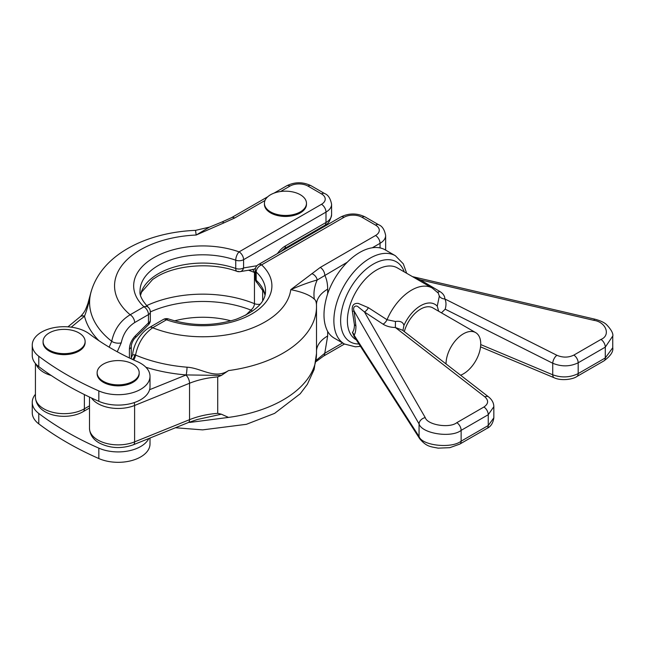 <?xml version="1.0" encoding="UTF-8"?>
<svg xmlns="http://www.w3.org/2000/svg" width="645" height="645" viewBox="0 0 645 645"><rect width="100%" height="100%" fill="white"/><g stroke="black" fill="none" stroke-linecap="round" stroke-linejoin="round"><path stroke-width="0.97" d="M133.023 364.143A21.027 12.134 0 0 0 110.118 361.506A21.027 12.134 0 0 0 97.137 372.721A21.027 12.134 0 0 0 103.297 381.308A21.027 12.134 0 0 0 126.202 383.936A21.027 12.134 0 0 0 139.183 372.721A21.027 12.134 0 0 0 133.023 364.143M97.137 372.721L97.137 373.705A21.027 12.134 0 0 0 103.297 382.283A21.027 12.134 0 0 0 126.202 384.92A21.027 12.134 0 0 0 139.183 373.705L139.183 372.721M78.972 332.933A21.027 12.134 180 0 1 85.124 341.511A21.027 12.134 180 0 1 72.151 352.726A21.027 12.134 180 0 1 49.238 350.098A21.027 12.134 180 0 1 43.078 341.511A21.027 12.134 180 0 1 56.059 330.296A21.027 12.134 180 0 1 78.972 332.933M85.124 341.511L85.124 342.495A21.027 12.134 180 0 1 72.151 353.71A21.027 12.134 180 0 1 49.238 351.074A21.027 12.134 180 0 1 43.078 342.495L43.078 341.511M368.351 307.673A6.369 3.628 -56.7 0 1 364.457 311.962L425.257 417.613A6.369 4.773 150.1 0 0 419.065 423.926L419.065 436.528L354.137 335.255A6.369 5.886 31.4 0 0 352.412 332.385C353.75 330.861 354.419 328.313 354.419 324.741L352.412 311.446C351.525 305.754 353.476 303.069 358.273 303.392L368.351 307.673L387.016 319.726L395.441 321.476L395.377 327.507C390.539 327.402 386.436 326.289 383.057 324.169L364.457 311.962L358.322 306.996C356.266 304.706 352.138 306.697 354.137 311.1L355.927 326.128C355.927 330.248 355.331 333.288 354.137 335.255L353.887 336.069L419.718 438.753A6.369 5.039 -32.7 0 1 419.065 436.528C421.894 445.606 451.516 448.88 461.135 441.172L488.249 425.523L493.844 417.839C493.046 423.193 490.74 426.724 486.927 428.433L486.927 428.433A6.369 3.676 -120 0 0 488.249 425.523L488.249 414.711L461.135 430.36C451.516 438.205 421.894 433.674 419.065 423.926L354.137 311.1L352.412 311.446M446.042 363.941A24.526 14.158 -60 0 1 463.384 333.82A24.526 14.158 -60 0 1 475.647 332.602A24.526 14.158 -60 0 1 479.412 352.259A24.526 14.158 -60 0 1 463.384 373.866A24.526 14.158 -60 0 1 460.594 375.221M475.647 332.602L432.86 307.891A24.526 14.158 120 0 0 420.596 309.108A24.526 14.158 120 0 0 404.318 331.611M359.781 252.413A50.963 29.428 120 0 0 347.236 262.249A50.963 29.428 120 0 0 327.668 293.677C322.766 309.406 322.766 321.992 327.668 331.449A50.963 29.428 120 0 0 334.295 338.165L344.43 344.011A50.963 29.428 -60 0 1 336.617 303.174A50.963 29.428 -60 0 1 369.916 258.266A50.963 29.428 -60 0 1 395.393 255.743L385.258 249.889A50.963 29.428 120 0 0 380.05 247.914A50.963 29.428 120 0 0 372.318 247.769A50.963 29.428 120 0 0 359.781 252.413M35.435 394.297A31.855 18.391 0 0 0 32.25 402.311L32.25 412.719A31.855 18.391 0 0 0 38.781 423.87A318.533 183.906 0 0 0 98.838 458.547A31.855 18.391 0 0 0 132.29 460.409A31.855 18.391 0 0 0 150.011 443.929L150.011 438.028M32.25 402.311A31.855 18.391 0 0 0 38.781 413.469A318.533 183.906 0 0 0 98.838 448.146A31.855 18.391 0 0 0 148.818 438.511M300.32 194.734A21.027 12.134 180 0 1 306.472 203.312A21.027 12.134 180 0 1 293.499 214.527A21.027 12.134 180 0 1 270.586 211.899A21.027 12.134 180 0 1 264.426 203.312A21.027 12.134 180 0 1 277.406 192.105A21.027 12.134 180 0 1 300.32 194.734M306.472 203.312L306.472 204.296A21.027 12.134 180 0 1 293.499 215.511A21.027 12.134 180 0 1 270.586 212.882A21.027 12.134 180 0 1 264.426 204.296L264.426 203.312M86.624 332.094A31.855 18.391 0 0 0 51.914 328.103A31.855 18.391 0 0 0 32.25 345.099A31.855 18.391 0 0 0 38.781 356.25A318.533 183.906 0 0 0 98.838 390.926A31.855 18.391 0 0 0 132.29 392.789A31.855 18.391 0 0 0 150.011 376.301A31.855 18.391 0 0 0 140.683 363.304A31.855 18.391 0 0 0 137.482 361.684A254.823 147.124 180 0 1 89.429 333.941A31.855 18.391 0 0 0 86.624 332.094M32.25 345.099L32.25 355.5A31.855 18.391 0 0 0 38.781 366.65A318.533 183.906 0 0 0 98.838 401.327A31.855 18.391 0 0 0 149.584 389.717A31.855 18.391 0 0 0 150.011 386.71L150.011 376.301M354.468 336.98L352.412 332.385M480.719 344.575L552.733 374.793A6.369 3.386 112.8 0 0 554.24 377.793L480.541 346.865M438.656 311.245L437.246 306.173L439.334 296.136L438.269 293.096L432.287 288.073A41.409 23.905 -60 0 0 411.583 290.121A41.409 23.905 -60 0 0 387.016 319.726A6.369 3.62 -56.8 0 1 383.057 324.169M437.35 292.064A6.369 3.435 120.7 0 0 439.753 291.435C443.147 293.539 444.848 296.047 444.84 298.949L556.885 355.274A6.369 3.096 116.7 0 0 552.733 363.24L445.187 309.181C446.348 305.069 446.235 301.658 444.84 298.949A6.369 5.096 -179.4 0 1 439.334 296.136M402.456 330.167L395.377 327.507L484.871 396.852A6.369 3.918 127.8 0 1 488.588 396.909L402.456 330.167M402.923 330.53L403.939 325.411C403.109 322.113 400.279 320.799 395.441 321.476M445.187 309.181L441.43 312.849M316.477 305.238C316.389 302.07 315.687 300.062 314.365 299.216C310.132 295.144 302.271 291.959 290.774 289.653L320.259 267.425A6.369 3.676 60 0 1 324.766 275.23C326.684 279.108 327.652 283.752 327.668 289.162L327.668 293.677M320.259 267.425L375.543 235.506A12.739 7.353 0 0 0 375.543 225.105L362.03 217.3A12.739 7.353 0 0 0 344.011 217.3L261.612 264.877A69.12 39.909 180 0 1 251.663 314.05A69.12 39.909 180 0 1 166.491 319.791L152.688 327.765C143.738 334.07 138.022 343.172 135.555 355.056A113.198 65.355 0 0 0 187.042 367.199C201.393 367.981 214.648 379.695 228.524 370.585L221.364 375.43L217.72 376.922L217.72 413.34L221.364 414.203L228.524 417.404L189.654 422.451M327.668 331.449L327.668 335.972L324.766 353.25A6.369 3.676 60 0 1 323.443 356.169L344.462 344.035M228.524 370.585A113.713 65.653 180 0 0 316.502 306.641L316.469 304.762M316.155 359.636A38.224 6.998 -157.6 0 1 317.195 359.515L324.766 353.25L342.6 342.955M314.365 299.216A38.224 30.412 141.7 0 1 317.195 280.003C309.648 282.05 300.836 285.259 290.774 289.653A88.236 50.939 0 0 1 240.843 331.788A88.236 50.939 0 0 1 152.688 327.765A6.369 3.676 -120 0 0 149.503 327.45L163.306 319.477A6.369 3.676 -120 0 1 166.491 319.791A6.369 2.733 -70.4 0 1 168.627 318.993A6.369 6.369 0 0 0 163.306 319.477M347.236 262.249L317.195 280.003A6.369 4.426 46.9 0 0 311.833 273.633M317.195 359.515A6.369 4.426 46.9 0 1 316.187 361.514L323.443 356.169M89.494 397.054L89.494 428.32C89.849 434.577 93.082 439.455 99.209 442.938C109.989 448.404 121.365 449.009 133.338 444.776L188.276 422.564L197.418 419.476L221.364 414.203M168.627 318.993C191.073 326.314 213.608 326.394 236.231 319.243C255.815 311.43 265.579 302.029 265.538 291.032A62.75 36.225 0 0 0 256.194 272.005A6.369 4.426 133.1 0 1 261.612 264.877A6.369 3.676 -120 0 0 258.427 264.563A6.369 6.369 0 0 0 255.243 270.078L255.243 278.342A6.369 3.676 0 0 0 256.194 280.277A62.75 36.225 180 0 1 265.087 294.934M149.503 327.45C145.359 329.813 141.618 333.546 138.28 338.625C134.128 345.22 132.668 352.033 132.677 354.726L135.555 355.056A6.369 3.088 -66.9 0 1 133.709 359.991M221.364 375.43L186.179 374.93A119.446 68.959 180 0 1 145.915 367.279M187.042 367.199A6.369 0.726 -85.4 0 1 186.179 374.93A70.079 40.458 180 0 0 185.889 375.043A6.369 2.983 68 0 1 189.541 383.259L134.603 405.471L134.603 441.881L189.541 419.669L189.541 383.259A63.71 36.781 0 0 1 217.72 376.922M61.46 354.532A16.56 9.562 0 0 0 66.741 354.532M115.52 385.742A16.56 9.562 0 0 0 120.8 385.742M131.274 346.405C131.354 343.406 133.62 339.101 135.402 337.682L135.402 337.682A6.369 2.225 45.3 0 0 135.426 335.755C131.628 339.754 129.621 344.172 129.403 349.01A6.369 3.676 0 0 0 131.274 346.405L131.274 358.298M109.15 347.163L111.714 341.294C114.31 329.466 120.454 320.621 130.161 314.76A6.369 3.676 60 0 1 134.668 322.565C127.637 327.12 123.163 333.868 121.244 342.793L117.253 351.767M282.808 216.341A16.56 9.562 0 0 0 288.089 216.341M277.431 253.59A19.108 11.038 -60 0 1 285.453 245.906L325.991 222.501L325.991 212.1L243.592 259.677A6.369 3.676 -120 0 0 239.085 251.873A69.12 39.909 180 0 0 153.913 257.613A69.12 39.909 180 0 0 143.964 306.786L130.161 314.76A88.236 50.939 0 0 1 123.187 263.861A88.236 50.939 0 0 1 196.177 235.038L209.456 227.121L221.775 222.073A6.369 2.733 70.4 0 1 223.912 222.88L196.177 235.038L195.54 230.362C146.689 232.305 100.83 254.573 90.776 293.048A113.198 65.355 0 0 0 111.714 341.294A6.369 2.862 9.2 0 0 121.244 342.793M209.456 227.121L195.54 230.362M91.251 291.258A113.391 65.468 0 0 0 90.381 294.475C89.187 301.957 87.228 309.205 84.511 316.227A6.369 4.273 -129.8 0 0 80.431 316.534A6.369 4.273 -129.8 0 0 80.431 316.542A6.369 4.273 -129.8 0 0 80.343 316.614M221.775 222.073L231.482 217.696A6.369 3.676 60 0 1 234.675 218.01L223.912 222.88M135.426 335.755L148.471 322.855A6.369 3.676 0 0 0 150.333 320.259L150.333 311.995A6.369 3.676 180 0 1 148.471 314.591L134.668 322.565M140.497 294.934A62.75 36.225 180 0 1 158.42 273.682A62.75 36.225 180 0 1 235.739 268.473A6.369 3.676 0 0 0 243.592 267.941L256.637 265.772A6.369 4.7 -99.3 0 1 256.476 266.312M245.753 315.22L250.897 310.084A6.369 2.225 45.3 0 1 252.453 311.213M146.625 305.649A89.187 51.495 180 0 1 254.461 303.682C254.323 306.141 253.13 308.278 250.897 310.084A84.995 49.076 -0 0 0 150.333 311.922M252.929 269.489L254.461 272.472A89.187 51.495 -0 0 0 248.502 270.231M252.598 269.336L253.162 269.457A6.369 4.7 -99.3 0 0 255.622 267.909M493.844 406.689L488.249 414.711A6.369 3.676 60 0 0 483.919 407.011C488.475 403.867 488.789 400.481 484.871 396.852M556.885 355.274C562.779 357.757 568.43 357.701 573.848 355.097A6.369 3.676 60 0 1 578.178 362.788C570.051 366.707 561.569 366.86 552.733 363.24L552.733 374.793C561.569 377.954 570.051 377.559 578.178 373.6L605.284 357.951L612.75 347.719C613.5 351.573 610.573 355.959 603.97 360.861L603.97 360.861A6.369 3.676 -120 0 0 605.284 357.951L605.284 347.139L578.178 362.788L578.178 373.6A6.369 3.676 -120 0 1 576.856 376.519L603.97 360.861M612.734 336.077L605.284 347.139A6.369 3.676 60 0 0 600.963 339.439C611.057 335.344 605.994 321.887 593.763 320.331L420.137 279.817L439.753 291.435M418.928 280.357A6.369 3.427 120.6 0 0 420.137 279.817L413.719 277.35M355.927 326.128A6.369 3.676 0 0 0 354.419 324.741M358.959 343.987A46.19 26.663 -60 0 1 341.471 311.704A46.19 26.663 -60 0 1 373.294 264.119A46.19 26.663 -60 0 1 404.23 271.868M432.287 288.073L397.376 267.917A41.409 23.905 120 0 0 376.672 269.965A41.409 23.905 120 0 0 349.622 306.456A41.409 23.905 120 0 0 355.967 339.641L356.298 339.826M38.781 413.469L38.781 423.87M140.554 295.168L141.602 292.104L152.688 279.43L157.098 276.6C176.811 264.684 212.536 262.192 236.949 271.343A6.369 2.733 -70.4 0 1 235.739 268.473L235.739 260.201A62.75 36.225 0 0 0 172.215 259.395A62.75 36.225 0 0 0 140.038 291.032C139.376 295.249 142.134 300.683 148.318 307.342A6.369 4.426 -46.9 0 0 143.964 306.786A6.369 3.676 60 0 1 148.471 314.591L148.471 322.855A6.369 2.241 45.4 0 1 148.439 324.79L148.439 324.79A6.369 6.369 0 0 0 150.333 320.259M38.781 356.25L38.781 366.65M134.16 402.609A6.369 2.983 68 0 1 134.603 405.471A28.67 16.552 180 0 1 97.887 403.617A28.67 16.552 180 0 1 91.501 397.997M89.494 428.32A28.67 16.552 0 0 0 97.887 440.027A28.67 16.552 0 0 0 134.603 441.881A6.369 2.983 -112 0 1 133.338 444.776M437.246 306.173A28.67 16.552 120 0 0 403.939 325.411M380.05 247.914L380.05 243.31L372.318 247.769M316.502 350.638A38.224 22.067 180 0 1 327.668 335.972M316.469 304.698A38.224 22.067 180 0 1 327.668 289.162M149.584 389.717L185.889 375.043M255.243 270.078A6.369 3.676 0 0 0 256.194 272.005L256.194 280.277A6.369 4.426 -46.9 0 0 257.258 282.994L264.192 292.612L265.031 295.168M228.524 417.404A113.713 65.653 0 0 0 316.502 353.452L314.131 369.488L307.351 384.315L300.215 393.772L274.601 413.381L246.366 424.321L202.611 429.876L175.456 427.748M188.276 422.564A6.369 2.983 -112 0 0 189.541 419.669A63.71 36.781 180 0 1 217.72 413.34M385.646 250.115L385.646 235.506A19.108 11.038 180 0 1 380.05 243.31A6.369 3.676 60 0 0 375.543 235.506M375.543 225.105A6.369 3.676 -60 0 1 378.728 224.791C382.219 226.081 384.525 229.652 385.646 235.506M362.03 217.3A6.369 3.676 -60 0 1 365.215 216.986L378.728 224.791M344.011 217.3A6.369 3.676 -120 0 0 340.826 216.986C348.953 212.987 357.088 212.987 365.215 216.986M134.845 354.71A6.369 3.676 -60 0 1 132.628 359.491M98.838 390.926L98.838 401.327M203.715 324.564A62.75 36.225 0 0 0 201.869 324.564M129.403 357.975L129.403 349.01M84.374 394.563L84.374 408.817L89.494 405.858M321.492 204.296A12.739 7.353 0 0 0 321.492 193.895A6.369 3.676 120 0 1 324.677 193.581C328.136 194.838 330.442 198.41 331.594 204.296A19.108 11.038 180 0 1 325.991 212.1A6.369 3.676 -120 0 0 321.492 204.296L239.085 251.873A6.369 2.733 109.6 0 0 235.739 260.201A6.369 3.676 180 0 0 243.592 259.677L243.592 267.941A6.369 4.692 -99.6 0 1 240.15 271.626L240.15 271.626A6.369 4.692 -99.6 0 1 237.941 271.295M262.66 289.549L262.66 300.788M321.492 193.895L307.971 186.091A12.739 7.353 0 0 0 289.96 186.091L280.575 191.509M264.998 200.498L234.675 218.01M98.959 340.729A119.446 68.959 180 0 1 84.511 316.227A70.079 40.458 180 0 1 84.31 316.397L71.24 327.176M51.213 375.487A28.67 16.552 180 0 1 36.112 364.28M35.435 397.11A28.67 16.552 0 0 0 53.132 412.405A28.67 16.552 0 0 0 84.374 408.817A6.369 3.676 60 0 1 83.052 411.728C67.032 420.959 36.475 416.396 35.435 397.11L35.435 363.514M285.453 245.906A6.369 3.676 60 0 1 284.131 248.825L324.677 225.419A6.369 3.676 60 0 0 325.991 222.501A19.108 11.038 0 0 0 331.594 214.704L331.594 204.296M90.381 294.475A6.369 5.16 -167.1 0 0 90.163 295.144L91.364 290.887M84.31 316.397A6.369 4.257 -129.5 0 0 80.254 316.687L67.935 326.838M274.061 193.113L286.767 185.776A6.369 3.676 60 0 1 289.96 186.091M286.767 185.776C294.902 181.777 303.029 181.777 311.156 185.776A6.369 3.676 120 0 0 307.971 186.091M260.274 304.15A6.369 3.676 0 0 1 254.461 303.682L254.461 272.472A6.369 3.676 0 0 0 255.243 272.746M174.545 320.863A66.943 38.652 180 0 1 231.031 320.863M98.838 448.146L98.838 458.547M425.257 417.613C427.385 425.007 449.597 428.562 456.813 422.668L483.919 407.011M456.813 422.668A6.369 3.676 60 0 1 461.135 430.36L461.135 441.172A6.369 3.676 -120 0 1 459.812 444.091L449.775 447.678L438.1 448.146C430.691 446.59 426.74 447.017 419.718 438.753M573.848 355.097L600.963 339.439M593.763 320.331A6.369 1.588 -76.9 0 1 595.029 319.219C600.245 320.638 604.018 322.371 606.34 324.443C611.371 329.668 613.508 333.707 612.742 336.545M344.43 344.011L355.411 346.817L360.45 346.317M316.502 306.641L316.502 353.452M258.427 264.563L340.826 216.986M130.919 358.693L132.677 354.734M255.243 278.342A6.369 6.369 0 0 0 257.258 282.994M90.163 295.144L87.776 303.948C86.019 308.165 85.559 311.309 80.431 316.534L80.254 316.687M267.78 196.741L231.482 217.696M89.494 408.019L83.052 411.728M324.677 193.581L311.156 185.776M150.333 311.995A6.369 6.369 0 0 0 148.318 307.342M280.382 251.881L284.131 248.825M324.677 225.419C328.136 224.162 330.442 220.59 331.594 214.704M135.402 337.682L148.439 324.79M253.162 269.457L240.15 271.626A6.369 6.369 0 0 1 236.949 271.343M314.816 231.998A35.04 35.04 0 0 0 314.389 231.353M488.588 396.909C492.046 399.69 493.796 402.988 493.844 406.785L493.844 417.839M612.75 336.553L612.75 347.728M486.927 428.433L459.812 444.091M412.445 276.616L595.029 319.219M554.24 377.793C561.368 381.147 573.034 379.349 576.856 376.519M406.664 273.278L403.327 263.861L395.393 255.743"/></g></svg>
